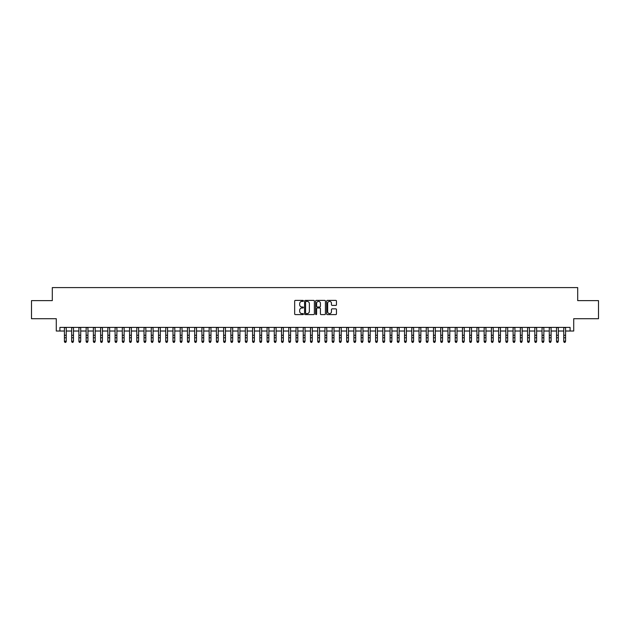<?xml version="1.0" encoding="UTF-8"?>
<svg xmlns="http://www.w3.org/2000/svg" width="630" height="630" viewBox="0 0 630 630"><rect width="100%" height="100%" fill="white"/><g stroke="black" fill="none" stroke-linecap="round" stroke-linejoin="round"><path stroke-width="0.94" d="M303.424 300.888A0.496 0.496 0 0 0 302.928 300.392L295.375 300.392A0.709 0.709 0 0 0 294.667 301.108L294.667 313.89A0.709 0.709 0 0 0 295.375 314.598L302.928 314.598A0.496 0.496 0 0 0 303.424 314.102A0.496 0.496 0 0 0 302.928 313.606L301.951 313.606A2.276 2.276 0 0 1 299.675 311.33L299.675 310.267A2.276 2.276 0 0 1 301.951 307.991L302.928 307.991A0.496 0.496 0 0 0 303.424 307.495A0.496 0.496 0 0 0 302.928 306.999L301.951 306.999A2.276 2.276 0 0 1 299.675 304.731L299.675 303.66A2.276 2.276 0 0 1 301.951 301.392L302.928 301.392A0.496 0.496 0 0 0 303.424 300.888M335.759 305.4A0.709 0.709 0 0 0 336.467 304.692L336.467 301.108A0.709 0.709 0 0 0 335.759 300.392L327.38 300.392A0.709 0.709 0 0 0 326.671 301.108L326.671 313.89A0.709 0.709 0 0 0 327.38 314.598L335.759 314.598A0.709 0.709 0 0 0 336.467 313.89L336.467 309.558A0.709 0.709 0 0 0 335.759 308.85L332.175 308.85A0.709 0.709 0 0 0 331.459 309.558L331.459 311.708A1.898 1.898 0 0 1 329.561 313.606A1.898 1.898 0 0 1 327.663 311.708L327.663 303.29A1.898 1.898 0 0 1 329.561 301.392A1.898 1.898 0 0 1 331.459 303.29L331.459 304.692A0.709 0.709 0 0 0 332.175 305.4L335.759 305.4M59.905 331.018L59.905 327.395L570.095 327.395L570.095 331.018L573.717 331.018L573.717 318.717L598.5 318.717L598.5 300.62L577.694 300.62L577.694 287.595L52.306 287.595L52.306 300.62L31.5 300.62L31.5 318.717L56.283 318.717L56.283 331.018L64.425 331.018M314.378 301.108A0.709 0.709 0 0 0 313.669 300.392L305.282 300.392A0.709 0.709 0 0 0 304.573 301.108L304.573 313.89A0.709 0.709 0 0 0 305.282 314.598L313.669 314.598A0.709 0.709 0 0 0 314.378 313.89L314.378 301.108M316.331 300.392L324.718 300.392A0.709 0.709 0 0 1 325.426 301.108L325.426 313.89A0.709 0.709 0 0 1 324.718 314.598L321.127 314.598A0.709 0.709 0 0 1 320.418 313.89L320.418 308.708A0.709 0.709 0 0 0 319.709 307.991L317.323 307.991A0.709 0.709 0 0 0 316.614 308.708L316.614 314.102A0.496 0.496 0 0 1 316.118 314.598A0.496 0.496 0 0 1 315.622 314.102L315.622 301.108A0.709 0.709 0 0 1 316.331 300.392M66.237 331.018L71.662 331.018M73.474 331.018L78.9 331.018M80.711 331.018L86.137 331.018M87.948 331.018L93.374 331.018M95.185 331.018L100.611 331.018M102.422 331.018L107.848 331.018M109.659 331.018L115.085 331.018M116.896 331.018L122.322 331.018M124.134 331.018L129.56 331.018M131.371 331.018L136.797 331.018M138.608 331.018L144.034 331.018M145.837 331.018L151.271 331.018M153.074 331.018L158.508 331.018M160.311 331.018L165.745 331.018M167.548 331.018L172.982 331.018M174.786 331.018L180.212 331.018M182.023 331.018L187.449 331.018M189.26 331.018L194.686 331.018M196.497 331.018L201.923 331.018M203.734 331.018L209.16 331.018M210.971 331.018L216.397 331.018M218.208 331.018L223.634 331.018M225.445 331.018L230.871 331.018M232.683 331.018L238.108 331.018M239.92 331.018L245.346 331.018M247.157 331.018L252.583 331.018M254.394 331.018L259.82 331.018M261.631 331.018L267.057 331.018M268.868 331.018L274.294 331.018M276.105 331.018L281.531 331.018M283.342 331.018L288.768 331.018M290.58 331.018L296.005 331.018M297.809 331.018L303.243 331.018M305.046 331.018L310.48 331.018M312.283 331.018L317.717 331.018M319.52 331.018L324.954 331.018M326.757 331.018L332.191 331.018M333.995 331.018L339.42 331.018M341.232 331.018L346.657 331.018M348.469 331.018L353.895 331.018M355.706 331.018L361.132 331.018M362.943 331.018L368.369 331.018M370.18 331.018L375.606 331.018M377.417 331.018L382.843 331.018M384.654 331.018L390.08 331.018M391.891 331.018L397.317 331.018M399.129 331.018L404.555 331.018M406.366 331.018L411.792 331.018M413.603 331.018L419.029 331.018M420.84 331.018L426.266 331.018M428.077 331.018L433.503 331.018M435.314 331.018L440.74 331.018M442.551 331.018L447.977 331.018M449.788 331.018L455.214 331.018M457.018 331.018L462.452 331.018M464.255 331.018L469.689 331.018M471.492 331.018L476.926 331.018M478.729 331.018L484.163 331.018M485.966 331.018L491.392 331.018M493.203 331.018L498.629 331.018M500.44 331.018L505.866 331.018M507.678 331.018L513.103 331.018M514.915 331.018L520.341 331.018M522.152 331.018L527.578 331.018M529.389 331.018L534.815 331.018M536.626 331.018L542.052 331.018M543.863 331.018L549.289 331.018M551.1 331.018L556.526 331.018M558.337 331.018L563.763 331.018M565.575 331.018L570.095 331.018M306.07 301.392A0.496 0.496 0 0 0 305.574 301.888L305.574 313.11A0.496 0.496 0 0 0 306.07 313.606L307.101 313.606A2.276 2.276 0 0 0 309.369 311.33L309.369 303.66A2.276 2.276 0 0 0 307.101 301.392L306.07 301.392M320.418 303.321A1.898 1.898 0 0 0 318.512 301.423A1.898 1.898 0 0 0 316.614 303.321L316.614 306.29A0.709 0.709 0 0 0 317.323 306.999L319.709 306.999A0.709 0.709 0 0 0 320.418 306.29L320.418 303.321M66.237 327.395L66.237 341.61L65.693 342.405L64.969 342.24L65.693 342.405M64.425 327.395L64.425 341.208L66.237 341.208L65.693 342.24M64.969 342.405L64.425 341.61L64.969 342.24M71.662 341.61L72.206 342.405L71.662 341.208L73.474 341.208L72.93 342.405L72.206 342.24L72.93 342.405M78.9 341.61L79.443 342.405L78.9 341.208L80.711 341.208L80.167 342.405L79.443 342.24L80.167 342.405M86.137 341.61L86.68 342.405L86.137 341.208L87.948 341.208L87.405 342.405L86.68 342.24L87.405 342.405M93.374 341.61L93.917 342.405L93.374 341.208L95.185 341.208L94.642 342.405L93.917 342.24L94.642 342.405M73.474 327.395L73.474 341.208L72.93 342.24M71.662 327.395L71.662 341.208L72.206 342.24M80.711 327.395L80.711 341.208L80.167 342.24M78.9 327.395L78.9 341.208L79.443 342.24M87.948 327.395L87.948 341.208L87.405 342.24M86.137 327.395L86.137 341.208L86.68 342.24M95.185 327.395L95.185 341.208L94.642 342.24M93.374 327.395L93.374 341.208L93.917 342.24M100.611 341.61L101.154 342.405L100.611 341.208L102.422 341.208L101.879 342.405L101.154 342.24L101.879 342.405M102.422 327.395L102.422 341.208L101.879 342.24M100.611 327.395L100.611 341.208L101.154 342.24M107.848 341.61L108.391 342.405L107.848 341.208L109.659 341.208L109.116 342.405L108.391 342.24L109.116 342.405M109.659 327.395L109.659 341.208L109.116 342.24M107.848 327.395L107.848 341.208L108.391 342.24M115.085 341.61L115.629 342.405L115.085 341.208L116.896 341.208L116.353 342.405L115.629 342.24L116.353 342.405M116.896 327.395L116.896 341.208L116.353 342.24M115.085 327.395L115.085 341.208L115.629 342.24M122.322 341.61L122.866 342.405L122.322 341.208L124.134 341.208L123.59 342.405L122.866 342.24L123.59 342.405M124.134 327.395L124.134 341.208L123.59 342.24M122.322 327.395L122.322 341.208L122.866 342.24M129.56 341.61L130.103 342.405L129.56 341.208L131.371 341.208L130.827 342.405L130.103 342.24L130.827 342.405M131.371 327.395L131.371 341.208L130.827 342.24M129.56 327.395L129.56 341.208L130.103 342.24M136.797 341.61L137.34 342.405L136.797 341.208L138.608 341.208L138.064 342.405L137.34 342.24L138.064 342.405M138.608 327.395L138.608 341.208L138.064 342.24M136.797 327.395L136.797 341.208L137.34 342.24M144.034 341.61L144.577 342.405L144.034 341.208L145.837 341.208L145.302 342.405L144.577 342.24L145.302 342.405M145.837 327.395L145.837 341.208L145.302 342.24M144.034 327.395L144.034 341.208L144.577 342.24M151.271 341.61L151.814 342.405L151.271 341.208L153.074 341.208L152.531 342.405L151.814 342.24L152.531 342.405M153.074 327.395L153.074 341.208L152.531 342.24M151.271 327.395L151.271 341.208L151.814 342.24M158.508 341.61L159.051 342.405L158.508 341.208L160.311 341.208L159.768 342.405L159.051 342.24L159.768 342.405M160.311 327.395L160.311 341.208L159.768 342.24M158.508 327.395L158.508 341.208L159.051 342.24M165.745 341.61L166.288 342.405L165.745 341.208L167.548 341.208L167.005 342.405L166.288 342.24L167.005 342.405M167.548 327.395L167.548 341.208L167.005 342.24M165.745 327.395L165.745 341.208L166.288 342.24M172.982 341.61L173.518 342.405L172.982 341.208L174.786 341.208L174.242 342.405L173.518 342.24L174.242 342.405M174.786 327.395L174.786 341.208L174.242 342.24M172.982 327.395L172.982 341.208L173.518 342.24M180.212 341.61L180.755 342.405L180.212 341.208L182.023 341.208L181.479 342.405L180.755 342.24L181.479 342.405M182.023 327.395L182.023 341.208L181.479 342.24M180.212 327.395L180.212 341.208L180.755 342.24M187.449 341.61L187.992 342.405L187.449 341.208L189.26 341.208L188.716 342.405L187.992 342.24L188.716 342.405M189.26 327.395L189.26 341.208L188.716 342.24M187.449 327.395L187.449 341.208L187.992 342.24M194.686 341.61L195.229 342.405L194.686 341.208L196.497 341.208L195.954 342.405L195.229 342.24L195.954 342.405M196.497 327.395L196.497 341.208L195.954 342.24M194.686 327.395L194.686 341.208L195.229 342.24M201.923 341.61L202.466 342.405L201.923 341.208L203.734 341.208L203.191 342.405L202.466 342.24L203.191 342.405M203.734 327.395L203.734 341.208L203.191 342.24M201.923 327.395L201.923 341.208L202.466 342.24M209.16 341.61L209.703 342.405L209.16 341.208L210.971 341.208L210.428 342.405L209.703 342.24L210.428 342.405M210.971 327.395L210.971 341.208L210.428 342.24M209.16 327.395L209.16 341.208L209.703 342.24M216.397 341.61L216.941 342.405L216.397 341.208L218.208 341.208L217.665 342.405L216.941 342.24L217.665 342.405M218.208 327.395L218.208 341.208L217.665 342.24M216.397 327.395L216.397 341.208L216.941 342.24M223.634 341.61L224.178 342.405L223.634 341.208L225.445 341.208L224.902 342.405L224.178 342.24L224.902 342.405M225.445 327.395L225.445 341.208L224.902 342.24M223.634 327.395L223.634 341.208L224.178 342.24M230.871 341.61L231.415 342.405L230.871 341.208L232.683 341.208L232.139 342.405L231.415 342.24L232.139 342.405M232.683 327.395L232.683 341.208L232.139 342.24M230.871 327.395L230.871 341.208L231.415 342.24M238.108 341.61L238.652 342.405L238.108 341.208L239.92 341.208L239.376 342.405L238.652 342.24L239.376 342.405M239.92 327.395L239.92 341.208L239.376 342.24M238.108 327.395L238.108 341.208L238.652 342.24M245.346 341.61L245.889 342.405L245.346 341.208L247.157 341.208L246.614 342.405L245.889 342.24L246.614 342.405M247.157 327.395L247.157 341.208L246.614 342.24M245.346 327.395L245.346 341.208L245.889 342.24M252.583 341.61L253.126 342.405L252.583 341.208L254.394 341.208L253.851 342.405L253.126 342.24L253.851 342.405M254.394 327.395L254.394 341.208L253.851 342.24M252.583 327.395L252.583 341.208L253.126 342.24M259.82 341.61L260.363 342.405L259.82 341.208L261.631 341.208L261.088 342.405L260.363 342.24L261.088 342.405M261.631 327.395L261.631 341.208L261.088 342.24M259.82 327.395L259.82 341.208L260.363 342.24M267.057 341.61L267.6 342.405L267.057 341.208L268.868 341.208L268.325 342.405L267.6 342.24L268.325 342.405M268.868 327.395L268.868 341.208L268.325 342.24M267.057 327.395L267.057 341.208L267.6 342.24M274.294 341.61L274.837 342.405L274.294 341.208L276.105 341.208L275.562 342.405L274.837 342.24L275.562 342.405M276.105 327.395L276.105 341.208L275.562 342.24M274.294 327.395L274.294 341.208L274.837 342.24M281.531 341.61L282.075 342.405L281.531 341.208L283.342 341.208L282.799 342.405L282.075 342.24L282.799 342.405M283.342 327.395L283.342 341.208L282.799 342.24M281.531 327.395L281.531 341.208L282.075 342.24M288.768 341.61L289.312 342.405L288.768 341.208L290.58 341.208L290.036 342.405L289.312 342.24L290.036 342.405M290.58 327.395L290.58 341.208L290.036 342.24M288.768 327.395L288.768 341.208L289.312 342.24M296.005 341.61L296.549 342.405L296.005 341.208L297.809 341.208L297.273 342.405L296.549 342.24L297.273 342.405M297.809 327.395L297.809 341.208L297.273 342.24M296.005 327.395L296.005 341.208L296.549 342.24M303.243 341.61L303.786 342.405L303.243 341.208L305.046 341.208L304.51 342.405L303.786 342.24L304.51 342.405M305.046 327.395L305.046 341.208L304.51 342.24M303.243 327.395L303.243 341.208L303.786 342.24M310.48 341.61L311.023 342.405L310.48 341.208L312.283 341.208L311.74 342.405L311.023 342.24L311.74 342.405M312.283 327.395L312.283 341.208L311.74 342.24M310.48 327.395L310.48 341.208L311.023 342.24M317.717 341.61L318.26 342.405L317.717 341.208L319.52 341.208L318.977 342.405L318.26 342.24L318.977 342.405M319.52 327.395L319.52 341.208L318.977 342.24M317.717 327.395L317.717 341.208L318.26 342.24M324.954 341.61L325.489 342.405L324.954 341.208L326.757 341.208L326.214 342.405L325.489 342.24L326.214 342.405M326.757 327.395L326.757 341.208L326.214 342.24M324.954 327.395L324.954 341.208L325.489 342.24M332.191 341.61L332.727 342.405L332.191 341.208L333.995 341.208L333.451 342.405L332.727 342.24L333.451 342.405M333.995 327.395L333.995 341.208L333.451 342.24M332.191 327.395L332.191 341.208L332.727 342.24M339.42 341.61L339.964 342.405L339.42 341.208L341.232 341.208L340.688 342.405L339.964 342.24L340.688 342.405M341.232 327.395L341.232 341.208L340.688 342.24M339.42 327.395L339.42 341.208L339.964 342.24M346.657 341.61L347.201 342.405L346.657 341.208L348.469 341.208L347.925 342.405L347.201 342.24L347.925 342.405M348.469 327.395L348.469 341.208L347.925 342.24M346.657 327.395L346.657 341.208L347.201 342.24M353.895 341.61L354.438 342.405L353.895 341.208L355.706 341.208L355.162 342.405L354.438 342.24L355.162 342.405M355.706 327.395L355.706 341.208L355.162 342.24M353.895 327.395L353.895 341.208L354.438 342.24M361.132 341.61L361.675 342.405L361.132 341.208L362.943 341.208L362.4 342.405L361.675 342.24L362.4 342.405M362.943 327.395L362.943 341.208L362.4 342.24M361.132 327.395L361.132 341.208L361.675 342.24M368.369 341.61L368.912 342.405L368.369 341.208L370.18 341.208L369.637 342.405L368.912 342.24L369.637 342.405M370.18 327.395L370.18 341.208L369.637 342.24M368.369 327.395L368.369 341.208L368.912 342.24M375.606 341.61L376.149 342.405L375.606 341.208L377.417 341.208L376.874 342.405L376.149 342.24L376.874 342.405M377.417 327.395L377.417 341.208L376.874 342.24M375.606 327.395L375.606 341.208L376.149 342.24M382.843 341.61L383.386 342.405L382.843 341.208L384.654 341.208L384.111 342.405L383.386 342.24L384.111 342.405M384.654 327.395L384.654 341.208L384.111 342.24M382.843 327.395L382.843 341.208L383.386 342.24M390.08 341.61L390.624 342.405L390.08 341.208L391.891 341.208L391.348 342.405L390.624 342.24L391.348 342.405M391.891 327.395L391.891 341.208L391.348 342.24M390.08 327.395L390.08 341.208L390.624 342.24M397.317 341.61L397.861 342.405L397.317 341.208L399.129 341.208L398.585 342.405L397.861 342.24L398.585 342.405M399.129 327.395L399.129 341.208L398.585 342.24M397.317 327.395L397.317 341.208L397.861 342.24M404.555 341.61L405.098 342.405L404.555 341.208L406.366 341.208L405.822 342.405L405.098 342.24L405.822 342.405M406.366 327.395L406.366 341.208L405.822 342.24M404.555 327.395L404.555 341.208L405.098 342.24M411.792 341.61L412.335 342.405L411.792 341.208L413.603 341.208L413.059 342.405L412.335 342.24L413.059 342.405M413.603 327.395L413.603 341.208L413.059 342.24M411.792 327.395L411.792 341.208L412.335 342.24M419.029 341.61L419.572 342.405L419.029 341.208L420.84 341.208L420.297 342.405L419.572 342.24L420.297 342.405M420.84 327.395L420.84 341.208L420.297 342.24M419.029 327.395L419.029 341.208L419.572 342.24M426.266 341.61L426.809 342.405L426.266 341.208L428.077 341.208L427.534 342.405L426.809 342.24L427.534 342.405M428.077 327.395L428.077 341.208L427.534 342.24M426.266 327.395L426.266 341.208L426.809 342.24M433.503 341.61L434.046 342.405L433.503 341.208L435.314 341.208L434.771 342.405L434.046 342.24L434.771 342.405M435.314 327.395L435.314 341.208L434.771 342.24M433.503 327.395L433.503 341.208L434.046 342.24M440.74 341.61L441.284 342.405L440.74 341.208L442.551 341.208L442.008 342.405L441.284 342.24L442.008 342.405M442.551 327.395L442.551 341.208L442.008 342.24M440.74 327.395L440.74 341.208L441.284 342.24M447.977 341.61L448.521 342.405L447.977 341.208L449.788 341.208L449.245 342.405L448.521 342.24L449.245 342.405M449.788 327.395L449.788 341.208L449.245 342.24M447.977 327.395L447.977 341.208L448.521 342.24M455.214 341.61L455.758 342.405L455.214 341.208L457.018 341.208L456.482 342.405L455.758 342.24L456.482 342.405M457.018 327.395L457.018 341.208L456.482 342.24M455.214 327.395L455.214 341.208L455.758 342.24M462.452 341.61L462.995 342.405L462.452 341.208L464.255 341.208L463.712 342.405L462.995 342.24L463.712 342.405M464.255 327.395L464.255 341.208L463.712 342.24M462.452 327.395L462.452 341.208L462.995 342.24M469.689 341.61L470.232 342.405L469.689 341.208L471.492 341.208L470.949 342.405L470.232 342.24L470.949 342.405M471.492 327.395L471.492 341.208L470.949 342.24M469.689 327.395L469.689 341.208L470.232 342.24M476.926 341.61L477.469 342.405L476.926 341.208L478.729 341.208L478.186 342.405L477.469 342.24L478.186 342.405M478.729 327.395L478.729 341.208L478.186 342.24M476.926 327.395L476.926 341.208L477.469 342.24M484.163 341.61L484.698 342.405L484.163 341.208L485.966 341.208L485.423 342.405L484.698 342.24L485.423 342.405M485.966 327.395L485.966 341.208L485.423 342.24M484.163 327.395L484.163 341.208L484.698 342.24M491.392 341.61L491.935 342.405L491.392 341.208L493.203 341.208L492.66 342.405L491.935 342.24L492.66 342.405M493.203 327.395L493.203 341.208L492.66 342.24M491.392 327.395L491.392 341.208L491.935 342.24M498.629 341.61L499.173 342.405L498.629 341.208L500.44 341.208L499.897 342.405L499.173 342.24L499.897 342.405M500.44 327.395L500.44 341.208L499.897 342.24M498.629 327.395L498.629 341.208L499.173 342.24M505.866 341.61L506.41 342.405L505.866 341.208L507.678 341.208L507.134 342.405L506.41 342.24L507.134 342.405M507.678 327.395L507.678 341.208L507.134 342.24M505.866 327.395L505.866 341.208L506.41 342.24M513.103 341.61L513.647 342.405L513.103 341.208L514.915 341.208L514.371 342.405L513.647 342.24L514.371 342.405M514.915 327.395L514.915 341.208L514.371 342.24M513.103 327.395L513.103 341.208L513.647 342.24M520.341 341.61L520.884 342.405L520.341 341.208L522.152 341.208L521.609 342.405L520.884 342.24L521.609 342.405M522.152 327.395L522.152 341.208L521.609 342.24M520.341 327.395L520.341 341.208L520.884 342.24M527.578 341.61L528.121 342.405L527.578 341.208L529.389 341.208L528.846 342.405L528.121 342.24L528.846 342.405M529.389 327.395L529.389 341.208L528.846 342.24M527.578 327.395L527.578 341.208L528.121 342.24M534.815 341.61L535.358 342.405L534.815 341.208L536.626 341.208L536.083 342.405L535.358 342.24L536.083 342.405M542.052 341.61L542.595 342.405L542.052 341.208L543.863 341.208L543.32 342.405L542.595 342.24L543.32 342.405M549.289 341.61L549.832 342.405L549.289 341.208L551.1 341.208L550.557 342.405L549.832 342.24L550.557 342.405M556.526 341.61L557.07 342.405L556.526 341.208L558.337 341.208L557.794 342.405L557.07 342.24L557.794 342.405M563.763 341.61L564.307 342.405L563.763 341.208L565.575 341.208L565.031 342.405L564.307 342.24L565.031 342.405M536.626 327.395L536.626 341.208L536.083 342.24M534.815 327.395L534.815 341.208L535.358 342.24M543.863 327.395L543.863 341.208L543.32 342.24M542.052 327.395L542.052 341.208L542.595 342.24M551.1 327.395L551.1 341.208L550.557 342.24M549.289 327.395L549.289 341.208L549.832 342.24M558.337 327.395L558.337 341.208L557.794 342.24M556.526 327.395L556.526 341.208L557.07 342.24M565.575 327.395L565.575 341.208L565.031 342.24M563.763 327.395L563.763 341.208L564.307 342.24M66.237 335.27L64.425 335.27M66.237 337.759L64.425 337.759M66.237 327.632L64.425 327.632M73.474 335.27L71.662 335.27M73.474 337.759L71.662 337.759M73.474 327.632L71.662 327.632M80.711 335.27L78.9 335.27M80.711 337.759L78.9 337.759M80.711 327.632L78.9 327.632M87.948 335.27L86.137 335.27M87.948 337.759L86.137 337.759M87.948 327.632L86.137 327.632M95.185 335.27L93.374 335.27M95.185 337.759L93.374 337.759M95.185 327.632L93.374 327.632M102.422 335.27L100.611 335.27M102.422 337.759L100.611 337.759M102.422 327.632L100.611 327.632M109.659 335.27L107.848 335.27M109.659 337.759L107.848 337.759M109.659 327.632L107.848 327.632M116.896 335.27L115.085 335.27M116.896 337.759L115.085 337.759M116.896 327.632L115.085 327.632M124.134 335.27L122.322 335.27M124.134 337.759L122.322 337.759M124.134 327.632L122.322 327.632M131.371 335.27L129.56 335.27M131.371 337.759L129.56 337.759M131.371 327.632L129.56 327.632M138.608 335.27L136.797 335.27M138.608 337.759L136.797 337.759M138.608 327.632L136.797 327.632M145.837 335.27L144.034 335.27M145.837 337.759L144.034 337.759M145.837 327.632L144.034 327.632M153.074 335.27L151.271 335.27M153.074 337.759L151.271 337.759M153.074 327.632L151.271 327.632M160.311 335.27L158.508 335.27M160.311 337.759L158.508 337.759M160.311 327.632L158.508 327.632M167.548 335.27L165.745 335.27M167.548 337.759L165.745 337.759M167.548 327.632L165.745 327.632M174.786 335.27L172.982 335.27M174.786 337.759L172.982 337.759M174.786 327.632L172.982 327.632M182.023 335.27L180.212 335.27M182.023 337.759L180.212 337.759M182.023 327.632L180.212 327.632M189.26 335.27L187.449 335.27M189.26 337.759L187.449 337.759M189.26 327.632L187.449 327.632M196.497 335.27L194.686 335.27M196.497 337.759L194.686 337.759M196.497 327.632L194.686 327.632M203.734 335.27L201.923 335.27M203.734 337.759L201.923 337.759M203.734 327.632L201.923 327.632M210.971 335.27L209.16 335.27M210.971 337.759L209.16 337.759M210.971 327.632L209.16 327.632M218.208 335.27L216.397 335.27M218.208 337.759L216.397 337.759M218.208 327.632L216.397 327.632M225.445 335.27L223.634 335.27M225.445 337.759L223.634 337.759M225.445 327.632L223.634 327.632M232.683 335.27L230.871 335.27M232.683 337.759L230.871 337.759M232.683 327.632L230.871 327.632M239.92 335.27L238.108 335.27M239.92 337.759L238.108 337.759M239.92 327.632L238.108 327.632M247.157 335.27L245.346 335.27M247.157 337.759L245.346 337.759M247.157 327.632L245.346 327.632M254.394 335.27L252.583 335.27M254.394 337.759L252.583 337.759M254.394 327.632L252.583 327.632M261.631 335.27L259.82 335.27M261.631 337.759L259.82 337.759M261.631 327.632L259.82 327.632M268.868 335.27L267.057 335.27M268.868 337.759L267.057 337.759M268.868 327.632L267.057 327.632M276.105 335.27L274.294 335.27M276.105 337.759L274.294 337.759M276.105 327.632L274.294 327.632M283.342 335.27L281.531 335.27M283.342 337.759L281.531 337.759M283.342 327.632L281.531 327.632M290.58 335.27L288.768 335.27M290.58 337.759L288.768 337.759M290.58 327.632L288.768 327.632M297.809 335.27L296.005 335.27M297.809 337.759L296.005 337.759M297.809 327.632L296.005 327.632M305.046 335.27L303.243 335.27M305.046 337.759L303.243 337.759M305.046 327.632L303.243 327.632M312.283 335.27L310.48 335.27M312.283 337.759L310.48 337.759M312.283 327.632L310.48 327.632M319.52 335.27L317.717 335.27M319.52 337.759L317.717 337.759M319.52 327.632L317.717 327.632M326.757 335.27L324.954 335.27M326.757 337.759L324.954 337.759M326.757 327.632L324.954 327.632M333.995 335.27L332.191 335.27M333.995 337.759L332.191 337.759M333.995 327.632L332.191 327.632M341.232 335.27L339.42 335.27M341.232 337.759L339.42 337.759M341.232 327.632L339.42 327.632M348.469 335.27L346.657 335.27M348.469 337.759L346.657 337.759M348.469 327.632L346.657 327.632M355.706 335.27L353.895 335.27M355.706 337.759L353.895 337.759M355.706 327.632L353.895 327.632M362.943 335.27L361.132 335.27M362.943 337.759L361.132 337.759M362.943 327.632L361.132 327.632M370.18 335.27L368.369 335.27M370.18 337.759L368.369 337.759M370.18 327.632L368.369 327.632M377.417 335.27L375.606 335.27M377.417 337.759L375.606 337.759M377.417 327.632L375.606 327.632M384.654 335.27L382.843 335.27M384.654 337.759L382.843 337.759M384.654 327.632L382.843 327.632M391.891 335.27L390.08 335.27M391.891 337.759L390.08 337.759M391.891 327.632L390.08 327.632M399.129 335.27L397.317 335.27M399.129 337.759L397.317 337.759M399.129 327.632L397.317 327.632M406.366 335.27L404.555 335.27M406.366 337.759L404.555 337.759M406.366 327.632L404.555 327.632M413.603 335.27L411.792 335.27M413.603 337.759L411.792 337.759M413.603 327.632L411.792 327.632M420.84 335.27L419.029 335.27M420.84 337.759L419.029 337.759M420.84 327.632L419.029 327.632M428.077 335.27L426.266 335.27M428.077 337.759L426.266 337.759M428.077 327.632L426.266 327.632M435.314 335.27L433.503 335.27M435.314 337.759L433.503 337.759M435.314 327.632L433.503 327.632M442.551 335.27L440.74 335.27M442.551 337.759L440.74 337.759M442.551 327.632L440.74 327.632M449.788 335.27L447.977 335.27M449.788 337.759L447.977 337.759M449.788 327.632L447.977 327.632M457.018 335.27L455.214 335.27M457.018 337.759L455.214 337.759M457.018 327.632L455.214 327.632M464.255 335.27L462.452 335.27M464.255 337.759L462.452 337.759M464.255 327.632L462.452 327.632M471.492 335.27L469.689 335.27M471.492 337.759L469.689 337.759M471.492 327.632L469.689 327.632M478.729 335.27L476.926 335.27M478.729 337.759L476.926 337.759M478.729 327.632L476.926 327.632M485.966 335.27L484.163 335.27M485.966 337.759L484.163 337.759M485.966 327.632L484.163 327.632M493.203 335.27L491.392 335.27M493.203 337.759L491.392 337.759M493.203 327.632L491.392 327.632M500.44 335.27L498.629 335.27M500.44 337.759L498.629 337.759M500.44 327.632L498.629 327.632M507.678 335.27L505.866 335.27M507.678 337.759L505.866 337.759M507.678 327.632L505.866 327.632M514.915 335.27L513.103 335.27M514.915 337.759L513.103 337.759M514.915 327.632L513.103 327.632M522.152 335.27L520.341 335.27M522.152 337.759L520.341 337.759M522.152 327.632L520.341 327.632M529.389 335.27L527.578 335.27M529.389 337.759L527.578 337.759M529.389 327.632L527.578 327.632M536.626 335.27L534.815 335.27M536.626 337.759L534.815 337.759M536.626 327.632L534.815 327.632M543.863 335.27L542.052 335.27M543.863 337.759L542.052 337.759M543.863 327.632L542.052 327.632M551.1 335.27L549.289 335.27M551.1 337.759L549.289 337.759M551.1 327.632L549.289 327.632M558.337 335.27L556.526 335.27M558.337 337.759L556.526 337.759M558.337 327.632L556.526 327.632M565.575 335.27L563.763 335.27M565.575 337.759L563.763 337.759M565.575 327.632L563.763 327.632"/></g></svg>
